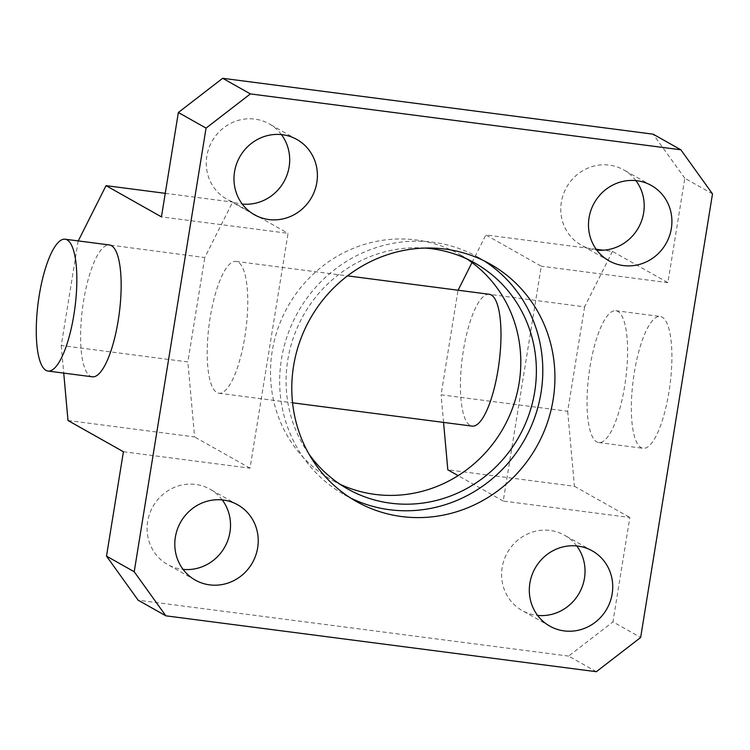 <?xml version="1.0" encoding="UTF-8"?>
<svg xmlns="http://www.w3.org/2000/svg" width="750" height="750" viewBox="0 0 750 750"><rect width="100%" height="100%" fill="white"/><g stroke="black" fill="none" stroke-linecap="round" stroke-linejoin="round"><path stroke-width="0.56" stroke-dasharray="3.75 2.81" d="M484.125 260.859A136.275 130.041 119.4 0 0 478.163 257.269A136.275 130.041 119.4 0 0 297.956 312.113A136.275 130.041 119.4 0 0 344.306 494.681A136.275 130.041 119.4 0 0 350.466 497.934M424.941 248.063A129.628 123.694 119.4 0 0 287.784 359.953A129.628 123.694 119.4 0 0 308.888 453.919M92.316 376.809A66.478 18.544 97.4 0 1 82.481 308.494A66.478 18.544 97.4 0 1 109.425 244.959M668.934 392.147A66.478 18.544 97.4 0 1 643.059 448.312A66.478 18.544 97.4 0 1 633.234 379.997A66.478 18.544 97.4 0 1 660.178 316.462A66.478 18.544 97.4 0 1 668.934 392.147M624.628 386.4A66.478 18.544 97.4 0 1 598.753 442.556A66.478 18.544 97.4 0 1 588.919 374.25A66.478 18.544 97.4 0 1 615.872 310.716A66.478 18.544 97.4 0 1 624.628 386.4M489.253 294.272A66.478 18.544 -82.6 0 0 462.309 357.806A66.478 18.544 -82.6 0 0 472.144 426.122M244.8 337.087A66.478 18.544 -82.6 0 0 236.034 261.403A66.478 18.544 -82.6 0 0 209.091 324.938A66.478 18.544 -82.6 0 0 218.925 393.244A66.478 18.544 -82.6 0 0 244.8 337.087M712.5 193.875L684.797 178.256L667.884 282.638L612.478 251.391L603.281 250.2M596.184 249.281L485.869 234.956L541.275 266.194L503.241 501.056L629.85 517.491L612.938 621.881L640.65 637.5M667.884 282.638L541.275 266.194M612.478 251.391L584.597 306.872L458.081 290.231M472.003 262.538L485.869 234.956M584.597 306.872L567.684 411.253L441.075 394.819L457.978 290.428M567.684 411.253L574.434 486.253L447.825 469.819M443.559 422.409L441.075 394.819M574.434 486.253L629.85 517.491M503.241 501.056L458.137 475.631M635.916 180.619A43.209 41.231 119.4 0 0 623.709 169.894A43.209 41.231 119.4 0 0 561.337 202.191A43.209 41.231 119.4 0 0 581.269 245.175A43.209 41.231 119.4 0 0 596.766 250.069M576.75 545.953A43.209 41.231 119.4 0 0 564.534 535.228A43.209 41.231 119.4 0 0 502.172 567.525A43.209 41.231 119.4 0 0 522.094 610.509A43.209 41.231 119.4 0 0 537.591 615.413M222.244 499.931A43.209 41.231 119.4 0 0 210.028 489.206A43.209 41.231 119.4 0 0 147.666 521.503A43.209 41.231 119.4 0 0 167.587 564.487A43.209 41.231 119.4 0 0 183.084 569.381M281.409 134.588A43.209 41.231 119.4 0 0 269.203 123.872A43.209 41.231 119.4 0 0 206.831 156.169A43.209 41.231 119.4 0 0 226.762 199.144A43.209 41.231 119.4 0 0 242.259 204.047M466.941 258.966A129.628 123.694 119.4 0 0 459.309 254.269A129.628 123.694 119.4 0 0 272.203 351.159A129.628 123.694 119.4 0 0 331.988 480.103A129.628 123.694 119.4 0 0 339.947 484.2M596.325 671.709L568.622 656.091L612.938 621.881M568.622 656.091L138.15 600.206M123.412 451.744L250.022 468.178L288.056 233.325L161.447 216.881M684.797 178.256L653.147 134.175M165.262 193.331L232.65 202.078L288.056 233.325M78.253 240.919L204.759 257.559L232.65 202.078M78.15 241.116L61.247 345.506L187.856 361.941L204.759 257.559M61.247 345.506L63.731 373.097M67.997 420.506L194.606 436.941L187.856 361.941M250.022 468.178L194.606 436.941M344.306 494.681L356.428 501.516M478.163 257.269L490.284 264.103M598.753 442.556L643.059 448.312M615.872 310.716L660.178 316.462M218.925 393.244L292.566 402.806M236.034 261.403L347.503 275.869M474.9 263.062L459.309 254.269M347.569 488.897L331.988 480.103M296.906 139.491L269.203 123.872M254.466 214.772L226.762 199.144M237.741 504.825L210.028 489.206M195.291 580.106L167.587 564.487M592.247 550.856L564.534 535.228M549.797 626.128L522.094 610.509M651.413 185.512L623.709 169.894M608.972 260.794L581.269 245.175"/><path stroke-width="1.12" d="M553.134 399.656A136.275 130.041 -60.6 0 1 356.428 501.516A136.275 130.041 -60.6 0 1 310.078 318.947A136.275 130.041 -60.6 0 1 490.284 264.103A136.275 130.041 -60.6 0 1 553.134 399.656M350.466 497.934A136.275 130.041 119.4 0 0 541.013 392.822A136.275 130.041 119.4 0 0 484.125 260.859M308.888 453.919A129.628 123.694 119.4 0 0 347.569 488.897A129.628 123.694 119.4 0 0 518.981 436.725A129.628 123.694 119.4 0 0 474.9 263.062A129.628 123.694 119.4 0 0 424.941 248.063M65.119 239.213L109.425 244.959A66.478 18.544 97.4 0 1 118.191 320.644A66.478 18.544 97.4 0 1 92.316 376.809L48 371.053A66.478 18.544 97.4 0 1 38.166 302.747A66.478 18.544 97.4 0 1 65.119 239.213A66.478 18.544 97.4 0 1 73.875 314.897A66.478 18.544 97.4 0 1 48 371.053M292.566 402.806L472.144 426.122A66.478 18.544 -82.6 0 0 498.019 369.956A66.478 18.544 -82.6 0 0 489.253 294.272L347.503 275.869M603.281 250.2L596.184 249.281M458.081 290.231L472.003 262.538M458.137 475.631L447.825 469.819L443.559 422.409M596.766 250.069A43.209 41.231 119.4 0 0 638.409 227.784A43.209 41.231 119.4 0 0 635.916 180.619M537.591 615.413A43.209 41.231 119.4 0 0 579.234 593.119A43.209 41.231 119.4 0 0 576.75 545.953M183.084 569.381A43.209 41.231 119.4 0 0 224.728 547.097A43.209 41.231 119.4 0 0 222.244 499.931M242.259 204.047A43.209 41.231 119.4 0 0 283.894 181.753A43.209 41.231 119.4 0 0 281.409 134.588M339.947 484.2A129.628 123.694 119.4 0 0 503.4 427.941A129.628 123.694 119.4 0 0 466.941 258.966M106.5 556.125L138.15 600.206L165.853 615.825L134.213 571.744L106.5 556.125L123.412 451.744L67.997 420.506L63.731 373.097M165.262 193.331L106.041 185.644L161.447 216.881L178.359 112.5L206.062 128.119L250.387 93.909L222.675 78.291L178.359 112.5M222.675 78.291L653.147 134.175L680.859 149.794L712.5 193.875L640.65 637.5L596.325 671.709L165.853 615.825M106.041 185.644L78.253 240.919M234.544 171.788A43.209 41.231 -60.6 0 1 296.906 139.491A43.209 41.231 -60.6 0 1 311.606 197.381A43.209 41.231 -60.6 0 1 254.466 214.772A43.209 41.231 -60.6 0 1 234.544 171.788M175.369 537.122A43.209 41.231 -60.6 0 1 237.741 504.825A43.209 41.231 -60.6 0 1 252.431 562.716A43.209 41.231 -60.6 0 1 195.291 580.106A43.209 41.231 -60.6 0 1 175.369 537.122M529.875 583.153A43.209 41.231 -60.6 0 1 592.247 550.856A43.209 41.231 -60.6 0 1 606.938 608.747A43.209 41.231 -60.6 0 1 549.797 626.128A43.209 41.231 -60.6 0 1 529.875 583.153M589.05 217.809A43.209 41.231 -60.6 0 1 651.413 185.512A43.209 41.231 -60.6 0 1 666.112 243.403A43.209 41.231 -60.6 0 1 608.972 260.794A43.209 41.231 -60.6 0 1 589.05 217.809M680.859 149.794L250.387 93.909M206.062 128.119L134.213 571.744"/></g></svg>
